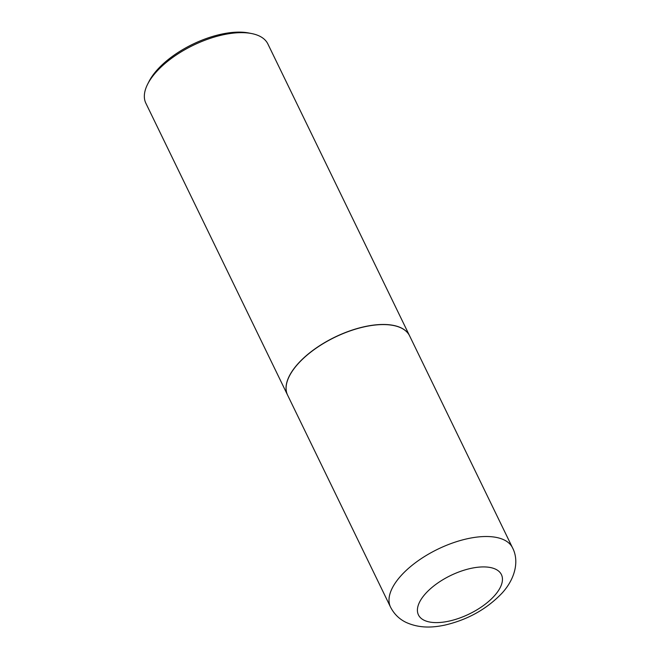 <?xml version="1.0" encoding="UTF-8"?>
<svg xmlns="http://www.w3.org/2000/svg" width="660" height="660" viewBox="0 0 660 660"><rect width="100%" height="100%" fill="white"/><g stroke="black" fill="none" stroke-linecap="round" stroke-linejoin="round"><path stroke-width="0.99" d="M287.611 395.15A67.823 31.424 -25.9 0 1 298.105 363.767A67.823 31.424 -25.9 0 1 361.325 327.541A67.823 31.424 -25.9 0 1 409.629 335.899L512.539 547.833A67.823 31.424 -25.9 0 0 464.236 539.476A67.823 31.424 -25.9 0 0 401.016 575.702A67.823 31.424 -25.9 0 0 390.522 607.084L287.611 395.15M287.587 395.092A67.823 31.424 -25.9 0 1 287.554 395.035A67.823 31.424 -25.9 0 1 298.056 363.66A67.823 31.424 -25.9 0 1 361.276 327.434A67.823 31.424 -25.9 0 1 409.579 335.791A67.823 31.424 -25.9 0 1 409.604 335.841M287.554 395.035L145.86 103.224A67.823 31.424 -25.9 0 1 147.691 84.076A67.823 31.424 -25.9 0 1 156.354 71.849A67.823 31.424 -25.9 0 1 251.708 33.569A67.823 31.424 -25.9 0 1 267.886 43.981L409.579 335.791M147.691 84.076L149.028 81.452A65.068 30.145 -25.9 0 1 157.344 69.721A65.068 30.145 -25.9 0 1 248.82 33L251.708 33.569M494.282 595.955A46.117 21.367 -25.9 0 1 434.866 622.578A46.117 21.367 -25.9 0 1 425.584 593.563A46.117 21.367 -25.9 0 1 485.001 566.94A46.117 21.367 -25.9 0 1 494.282 595.955M390.522 607.084C394.036 613.948 399.185 619.039 405.974 622.347C420.189 628.848 433.999 627.363 444.7 625.135C467.61 619.806 486.717 609.147 502.004 593.175C515.378 578.597 519.321 560.753 512.539 547.833"/></g></svg>
